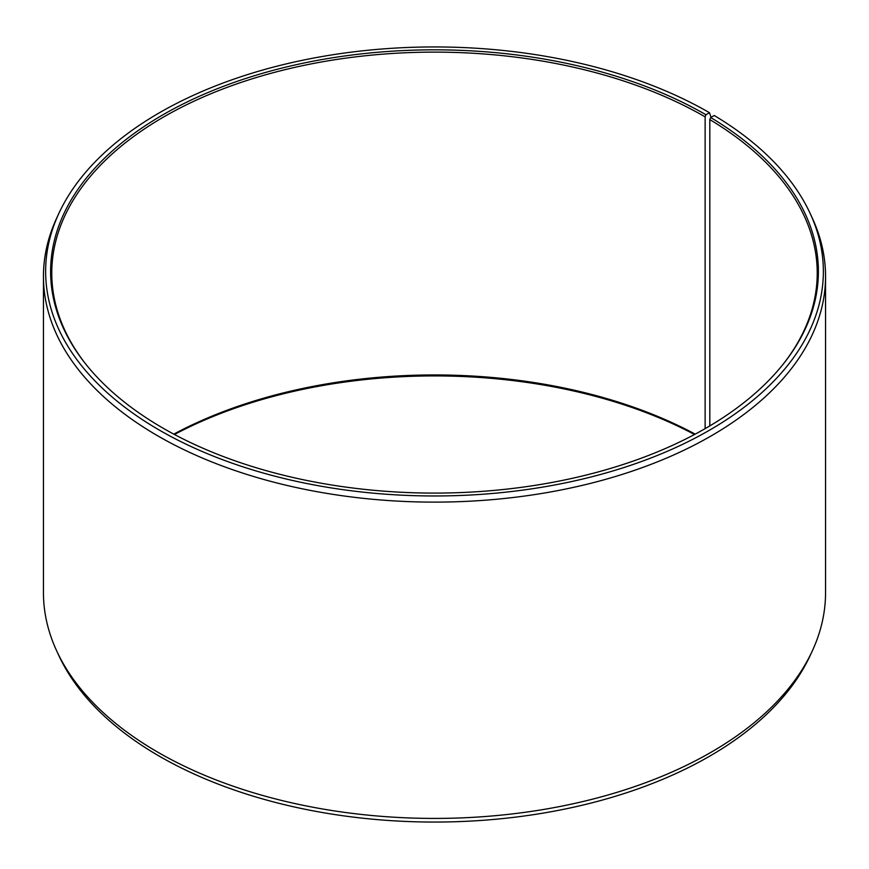 <?xml version="1.0" encoding="UTF-8"?>
<svg xmlns="http://www.w3.org/2000/svg" width="869" height="869" viewBox="0 0 869 869"><rect width="100%" height="100%" fill="white"/><g stroke="black" fill="none" stroke-linecap="round" stroke-linejoin="round"><path stroke-width="1.3" d="M784.403 362.612A382.729 220.965 -0 0 0 817.229 273.083A382.729 220.965 -0 0 0 709.81 119.596L709.81 425.908M711.016 117.293L709.473 112.698L705.943 114.741A383.881 221.628 -0 0 0 216.805 88.91A383.881 221.628 -0 0 0 84.065 361.938A383.881 221.628 -0 0 0 163.057 428.178A383.881 221.628 -0 0 0 784.935 361.938A383.881 221.628 -0 0 0 710.646 117.5L709.81 119.596M709.473 112.698A388.867 224.517 -0 0 0 333.566 54.638A388.867 224.517 -0 0 0 58.734 213.676A388.867 224.517 -0 0 0 159.527 430.209A388.867 224.517 -0 0 0 628.678 465.98A388.867 224.517 -0 0 0 810.266 213.676A388.867 224.517 -0 0 0 714.231 115.501L710.646 117.5M58.734 213.676L56.626 218.238A391.05 225.766 -0 0 0 43.45 276.353A391.05 225.766 -0 0 0 157.984 435.988A391.05 225.766 -0 0 0 584.153 484.935A391.05 225.766 -0 0 0 825.55 276.353A391.05 225.766 -0 0 0 812.374 218.238L810.266 213.676M43.45 276.353L43.45 592.647A391.05 225.766 -0 0 0 56.626 650.762A391.05 225.766 -0 0 0 157.984 752.293A391.05 225.766 -0 0 0 535.999 810.69A391.05 225.766 -0 0 0 812.374 650.762A391.05 225.766 -0 0 0 825.55 592.647L825.55 276.353M56.626 650.762L58.734 655.324A388.867 224.517 -0 0 0 159.527 756.302A388.867 224.517 -0 0 0 535.434 814.362A388.867 224.517 -0 0 0 810.266 655.324L812.374 650.762M695.211 434.142A382.729 220.965 -0 0 0 173.789 434.142M694.527 434.5A383.881 221.628 -0 0 0 174.473 434.5M705.943 114.741L705.128 116.837A382.729 220.965 -0 0 0 288.041 68.944A382.729 220.965 -0 0 0 51.771 273.083A382.729 220.965 -0 0 0 84.597 362.612M705.128 116.837L705.128 428.645"/></g></svg>

